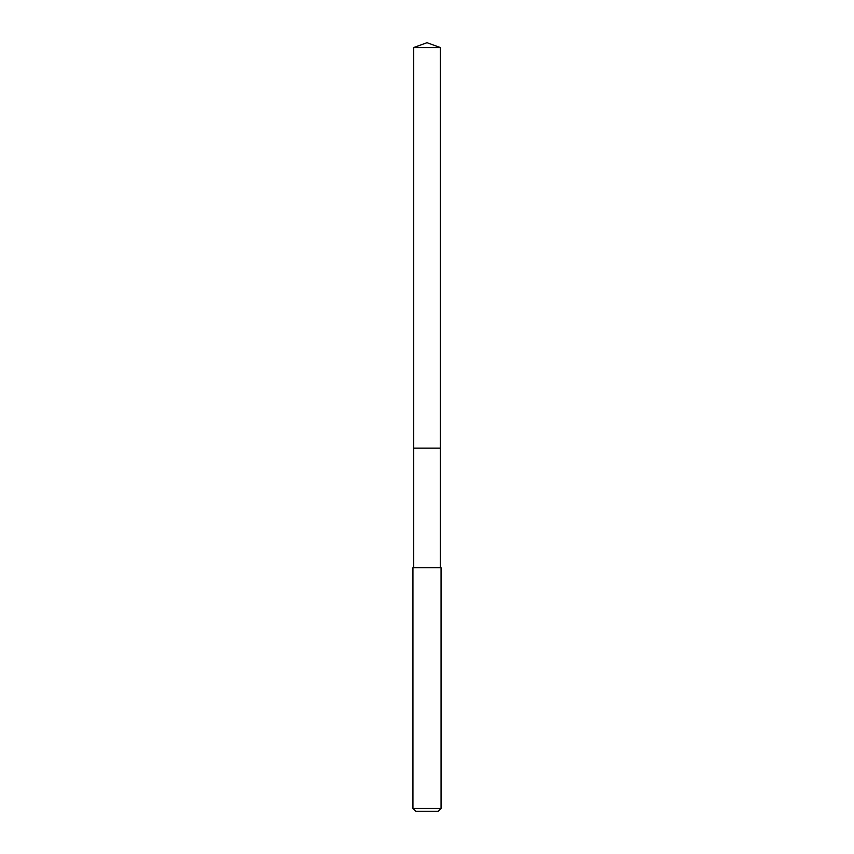 <?xml version="1.0" encoding="UTF-8"?>
<svg xmlns="http://www.w3.org/2000/svg" width="854" height="854" viewBox="0 0 854 854"><rect width="100%" height="100%" fill="white"/><g stroke="black" fill="none" stroke-linecap="round" stroke-linejoin="round"><path stroke-width="1.28" d="M440.354 567.654L440.354 47.557L413.646 47.557L413.646 448.169L440.354 448.169L413.646 448.169L413.646 47.557L427 42.7L413.646 47.557M427 567.654L412.941 567.654L412.941 808.492L441.059 808.492L441.059 567.654L427 567.654M412.941 808.492L415.759 811.3L438.241 811.3L441.059 808.492M427 42.7L440.354 47.557M413.646 567.654L413.646 448.169"/></g></svg>
